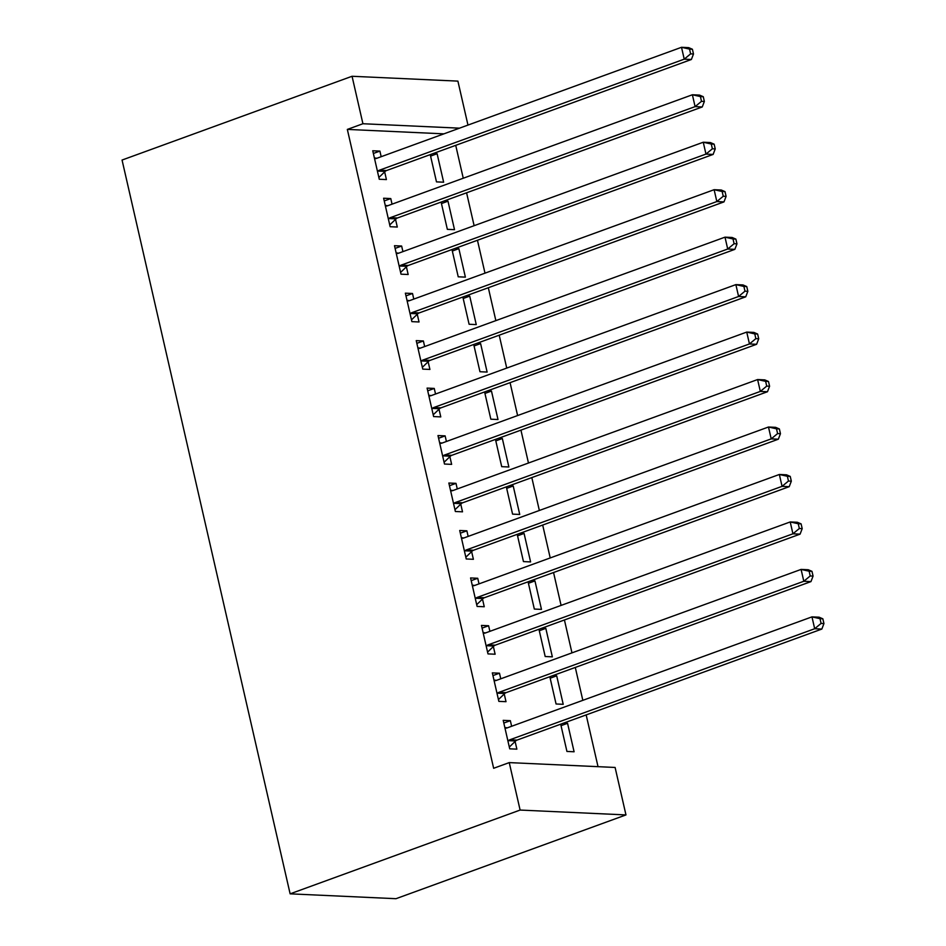 <?xml version="1.0" encoding="UTF-8"?>
<svg xmlns="http://www.w3.org/2000/svg" width="946" height="946" viewBox="0 0 946 946"><rect width="100%" height="100%" fill="white"/><g stroke="black" fill="none" stroke-linecap="round" stroke-linejoin="round"><path stroke-width="1.42" d="M598.026 766.674L586.165 714.904M582.831 700.336L575.298 667.45M571.963 652.87L564.431 619.985M561.084 605.405L553.552 572.519M550.217 557.939L542.685 525.054M539.35 510.473L531.818 477.588M528.471 463.02L520.939 430.123M517.604 415.554L510.071 382.657M506.737 368.089L499.204 335.191M495.858 320.623L488.325 287.726M484.991 273.158L477.458 240.272M474.123 225.692L466.591 192.807M463.256 178.226L455.724 145.341M615.101 767.454L625.968 814.92L395.972 898.7L290.126 893.84L122.058 160.051L352.054 76.271L362.921 123.737L347.336 129.413L493.646 768.282L509.244 762.606L615.101 767.454M352.054 76.271L457.899 81.12L467.974 125.085M550.158 678.211L556.697 675.834L552.76 675.657M556.697 675.834L563.213 704.309L556.071 703.99L549.827 676.721M492.949 675.586L499.476 673.209L492.322 672.878L498.849 701.364L506.004 701.684L504.242 694.009M499.476 673.209L500.765 678.802M528.424 583.28L534.951 580.903L531.025 580.726M534.951 580.903L541.479 609.39L534.324 609.058L528.081 581.802M471.203 580.655L477.73 578.278L470.588 577.947L477.103 606.433L484.257 606.753L482.495 599.078M477.73 578.278L479.019 583.883M506.678 488.361L513.217 485.972L509.279 485.795M513.217 485.972L519.732 514.458L512.578 514.127L506.335 486.871M449.456 485.736L455.996 483.347L448.842 483.028L455.369 511.502L462.511 511.833L460.761 504.147M455.996 483.347L457.273 488.952M484.943 393.43L491.471 391.053L487.533 390.864M491.471 391.053L497.998 419.527L490.844 419.196L484.6 391.94M427.722 390.804L434.249 388.428L427.095 388.097L433.623 416.571L440.777 416.902L439.015 409.216M434.249 388.428L435.538 394.021M463.197 298.498L469.724 296.122L465.799 295.944M469.724 296.122L476.252 324.596L469.098 324.265L462.854 297.009M405.976 295.873L412.515 293.497L405.361 293.165L411.877 321.64L419.031 321.971L417.269 314.285M412.515 293.497L413.792 299.09M441.451 203.567L447.99 201.191L444.052 201.013M447.99 201.191L454.506 229.665L447.352 229.346L441.12 202.077M384.242 200.942L390.769 198.565L383.615 198.234L390.142 226.721L397.296 227.04L395.534 219.366M390.769 198.565L392.046 204.159M443.922 133.847L347.336 129.413M373.363 153.477L379.902 151.1L372.748 150.769L379.275 179.255L386.417 179.574L384.667 171.9M379.902 151.1L381.179 156.705M430.584 156.102L437.111 153.725L433.185 153.548M437.111 153.725L443.639 182.2L436.484 181.88L430.241 154.624M395.109 248.408L401.636 246.031L394.494 245.7L401.009 274.174L408.164 274.506L406.402 266.831M401.636 246.031L402.925 251.624M452.33 251.033L458.857 248.656L454.931 248.479M458.857 248.656L465.385 277.131L458.231 276.811L451.987 249.543M416.855 343.339L423.382 340.962L416.228 340.631L422.756 369.106L429.91 369.437L428.148 361.75M423.382 340.962L424.659 346.555M474.064 345.964L480.603 343.587L476.666 343.398M480.603 343.587L487.119 372.062L479.965 371.731L473.721 344.474M438.589 438.27L445.128 435.881L437.974 435.562L444.49 464.037L451.644 464.368L449.882 456.682M445.128 435.881L446.406 441.486M495.81 440.895L502.338 438.518L498.412 438.329M502.338 438.518L508.865 466.993L501.711 466.662L495.468 439.405M460.335 533.189L466.863 530.812L459.709 530.493L466.236 558.968L473.39 559.299L471.628 551.613M466.863 530.812L468.152 536.417M517.545 535.814L524.084 533.438L520.146 533.26M524.084 533.438L530.6 561.924L523.457 561.593L517.214 534.336M482.07 628.12L488.609 625.744L481.455 625.412L487.982 653.899L495.125 654.218L493.374 646.544M488.609 625.744L489.886 631.337M539.291 630.745L545.818 628.369L541.892 628.191M545.818 628.369L552.346 656.843L545.192 656.524L538.948 629.256M503.816 723.051L510.343 720.675L503.201 720.344L509.717 748.818L516.871 749.149L515.109 741.463M510.343 720.675L511.632 726.268M561.037 725.677L567.565 723.3L563.639 723.122M567.565 723.3L574.092 751.774L566.938 751.443L560.694 724.187M625.968 814.92L520.111 810.06L509.244 762.606M520.111 810.06L290.126 893.84M459.52 128.159L362.921 123.737M379.393 170.209L386.547 170.54L691.384 59.492L684.23 59.16L379.393 170.209A4.955 4.044 -87.4 0 0 378.022 171.084L377.513 171.569M690.627 53.863L684.23 59.16L681.51 47.3L688.664 47.631L692.401 49.239L689.539 49.109L690.627 53.863L693.489 53.993L692.401 49.239M374.51 158.455L375.148 158.526A4.955 4.044 -87.4 0 0 375.361 158.55A4.955 4.044 -87.4 0 0 376.674 158.337L681.51 47.3L689.539 49.109M386.547 170.54A4.955 4.044 -87.4 0 0 385.164 171.403L378.861 177.481M374.391 157.958L376.922 158.254M691.384 59.492L693.489 53.993M390.26 217.675L397.415 217.994L702.251 106.957L695.097 106.626L390.26 217.675A4.955 4.044 -87.4 0 0 388.889 218.55L388.38 219.034M701.506 101.328L695.097 106.626L692.389 94.766L699.532 95.097L703.28 96.705L700.418 96.575L701.506 101.328L704.356 101.459L703.28 96.705M385.377 205.921L386.015 205.992A4.955 4.044 -87.4 0 0 386.228 206.015A4.955 4.044 -87.4 0 0 387.553 205.802L692.389 94.766L700.418 96.575M397.415 217.994A4.955 4.044 -87.4 0 0 396.043 218.869L389.728 224.947M385.259 205.424L387.801 205.72M702.251 106.957L704.356 101.459M401.139 265.14L408.282 265.459L713.13 154.423L705.976 154.092L401.139 265.14A4.955 4.044 -87.4 0 0 399.756 266.003L399.247 266.5M712.373 148.782L705.976 154.092L703.256 142.231L710.411 142.562L714.147 144.17L711.286 144.04L712.373 148.782L715.235 148.924L714.147 144.17M396.244 253.386L396.882 253.457A4.955 4.044 -87.4 0 0 397.107 253.469A4.955 4.044 -87.4 0 0 398.42 253.268L703.256 142.231L711.286 144.04M408.282 265.459A4.955 4.044 -87.4 0 0 406.91 266.334L400.607 272.401M396.138 252.889L398.668 253.173M713.13 154.423L715.235 148.924M412.007 312.606L419.161 312.925L723.997 201.888L716.843 201.557L412.007 312.606A4.955 4.044 -87.4 0 0 410.635 313.469L410.126 313.966M723.241 196.248L716.843 201.557L714.124 189.697L721.278 190.016L725.014 191.636L722.153 191.506L723.241 196.248L726.102 196.378L725.014 191.636M407.123 300.852L407.75 300.923A4.955 4.044 -87.4 0 0 407.974 300.934A4.955 4.044 -87.4 0 0 409.287 300.733L714.124 189.697L722.153 191.506M419.161 312.925A4.955 4.044 -87.4 0 0 417.777 313.8L411.475 319.866M407.005 300.355L409.535 300.639M723.997 201.888L726.102 196.378M422.874 360.059L430.028 360.391L734.865 249.354L727.711 249.023L422.874 360.059A4.955 4.044 -87.4 0 0 421.502 360.934L420.994 361.431M734.108 243.713L727.711 249.023L725.003 237.162L732.145 237.481L735.882 239.102L733.02 238.971L734.108 243.713L736.969 243.843L735.882 239.102M417.99 348.317L418.629 348.388A4.955 4.044 -87.4 0 0 418.841 348.4A4.955 4.044 -87.4 0 0 420.154 348.199L725.003 237.162L733.02 238.971M430.028 360.391A4.955 4.044 -87.4 0 0 428.656 361.266L422.342 367.332M417.872 347.821L420.414 348.104M734.865 249.354L736.969 243.843M433.753 407.525L440.895 407.856L745.732 296.819L738.59 296.488L433.753 407.525A4.955 4.044 -87.4 0 0 432.369 408.4L431.861 408.885M744.987 291.179L738.59 296.488L735.87 284.616L743.024 284.947L746.761 286.567L743.899 286.437L744.987 291.179L747.848 291.309L746.761 286.567M428.857 395.783L429.496 395.854A4.955 4.044 -87.4 0 0 429.721 395.866A4.955 4.044 -87.4 0 0 431.033 395.665L735.87 284.616L743.899 286.437M440.895 407.856A4.955 4.044 -87.4 0 0 439.523 408.731L433.221 414.797M428.751 395.286L431.281 395.57M745.732 296.819L747.848 291.309M444.62 454.991L451.774 455.322L756.611 344.285L749.457 343.954L444.62 454.991A4.955 4.044 -87.4 0 0 443.236 455.866L442.74 456.35M755.854 338.644L749.457 343.954L746.737 332.081L753.891 332.413L757.628 334.033L754.766 333.903L755.854 338.644L758.716 338.774L757.628 334.033M439.736 443.236L440.363 443.319A4.955 4.044 -87.4 0 0 440.588 443.331A4.955 4.044 -87.4 0 0 441.9 443.13L746.737 332.081L754.766 333.903M451.774 455.322A4.955 4.044 -87.4 0 0 450.391 456.197L444.088 462.263M439.618 442.752L442.149 443.035M756.611 344.285L758.716 338.774M455.487 502.456L462.641 502.787L767.478 391.739L760.324 391.419L455.487 502.456A4.955 4.044 -87.4 0 0 454.115 503.331L453.607 503.816M766.721 386.11L760.324 391.419L757.604 379.547L764.758 379.878L768.495 381.498L765.633 381.356L766.721 386.11L769.583 386.24L768.495 381.498M450.603 490.702L451.242 490.773A4.955 4.044 -87.4 0 0 451.455 490.797A4.955 4.044 -87.4 0 0 452.767 490.596L757.604 379.547L765.633 381.356M462.641 502.787A4.955 4.044 -87.4 0 0 461.27 503.662L454.955 509.728M450.485 490.217L453.028 490.501M767.478 391.739L769.583 386.24M466.354 549.922L473.508 550.253L778.345 439.204L771.203 438.885L466.354 549.922A4.955 4.044 -87.4 0 0 464.983 550.797L464.474 551.282M777.6 433.575L771.203 438.885L768.483 427.013L775.637 427.344L779.374 428.952L776.512 428.822L777.6 433.575L780.462 433.706L779.374 428.952M461.471 538.168L462.109 538.239A4.955 4.044 -87.4 0 0 462.334 538.262A4.955 4.044 -87.4 0 0 463.646 538.049L768.483 427.013L776.512 428.822M473.508 550.253A4.955 4.044 -87.4 0 0 472.137 551.128L465.834 557.194M461.364 537.683L463.895 537.967M778.345 439.204L780.462 433.706M477.233 597.387L484.387 597.718L789.224 486.67L782.07 486.339L477.233 597.387A4.955 4.044 -87.4 0 0 475.85 598.262L475.341 598.747M788.467 481.041L782.07 486.339L779.35 474.478L786.504 474.809L790.241 476.417L787.379 476.287L788.467 481.041L791.329 481.171L790.241 476.417M472.338 585.633L472.976 585.704A4.955 4.044 -87.4 0 0 473.201 585.728A4.955 4.044 -87.4 0 0 474.514 585.515L779.35 474.478L787.379 476.287M484.387 597.718A4.955 4.044 -87.4 0 0 483.004 598.582L476.701 604.66M472.231 585.136L474.762 585.432M789.224 486.67L791.329 481.171M488.101 644.853L495.255 645.172L800.091 534.135L792.937 533.804L488.101 644.853A4.955 4.044 -87.4 0 0 486.729 645.728L486.22 646.213M799.335 528.507L792.937 533.804L790.217 521.944L797.372 522.275L801.108 523.883L798.247 523.753L799.335 528.507L802.196 528.637L801.108 523.883M483.217 633.099L483.855 633.17A4.955 4.044 -87.4 0 0 484.068 633.193A4.955 4.044 -87.4 0 0 485.381 632.98L790.217 521.944L798.247 523.753M495.255 645.172A4.955 4.044 -87.4 0 0 493.871 646.047L487.568 652.125M483.099 632.602L485.629 632.898M800.091 534.135L802.196 528.637M498.968 692.318L506.122 692.638L810.959 581.601L803.804 581.27L498.968 692.318A4.955 4.044 -87.4 0 0 497.596 693.182L497.088 693.678M810.214 575.96L803.804 581.27L801.096 569.409L808.239 569.74L811.987 571.349L809.126 571.218L810.214 575.96L813.063 576.102L811.987 571.349M494.084 680.564L494.723 680.635A4.955 4.044 -87.4 0 0 494.935 680.647A4.955 4.044 -87.4 0 0 496.26 680.446L801.096 569.409L809.126 571.218M506.122 692.638A4.955 4.044 -87.4 0 0 504.75 693.513L498.436 699.579M493.978 680.068L496.508 680.351M810.959 581.601L813.063 576.102M509.847 739.784L517.001 740.103L821.838 629.066L814.683 628.735L509.847 739.784A4.955 4.044 -87.4 0 0 508.463 740.647L507.955 741.144M821.081 623.426L814.683 628.735L811.964 616.875L819.118 617.194L822.854 618.814L819.993 618.684L821.081 623.426L823.942 623.556L822.854 618.814M504.951 728.03L505.59 728.101A4.955 4.044 -87.4 0 0 505.814 728.113A4.955 4.044 -87.4 0 0 507.127 727.912L811.964 616.875L819.993 618.684M517.001 740.103A4.955 4.044 -87.4 0 0 515.617 740.978L509.315 747.044M504.845 727.533L507.375 727.817M821.838 629.066L823.942 623.556M378.022 171.084L385.164 171.403M388.889 218.55L396.043 218.869M399.756 266.003L406.91 266.334M410.635 313.469L417.777 313.8M421.502 360.934L428.656 361.266M432.369 408.4L439.523 408.731M443.236 455.866L450.391 456.197M454.115 503.331L461.27 503.662M464.983 550.797L472.137 551.128M475.85 598.262L483.004 598.582M486.729 645.728L493.871 646.047M497.596 693.182L504.75 693.513M508.463 740.647L515.617 740.978"/></g></svg>
